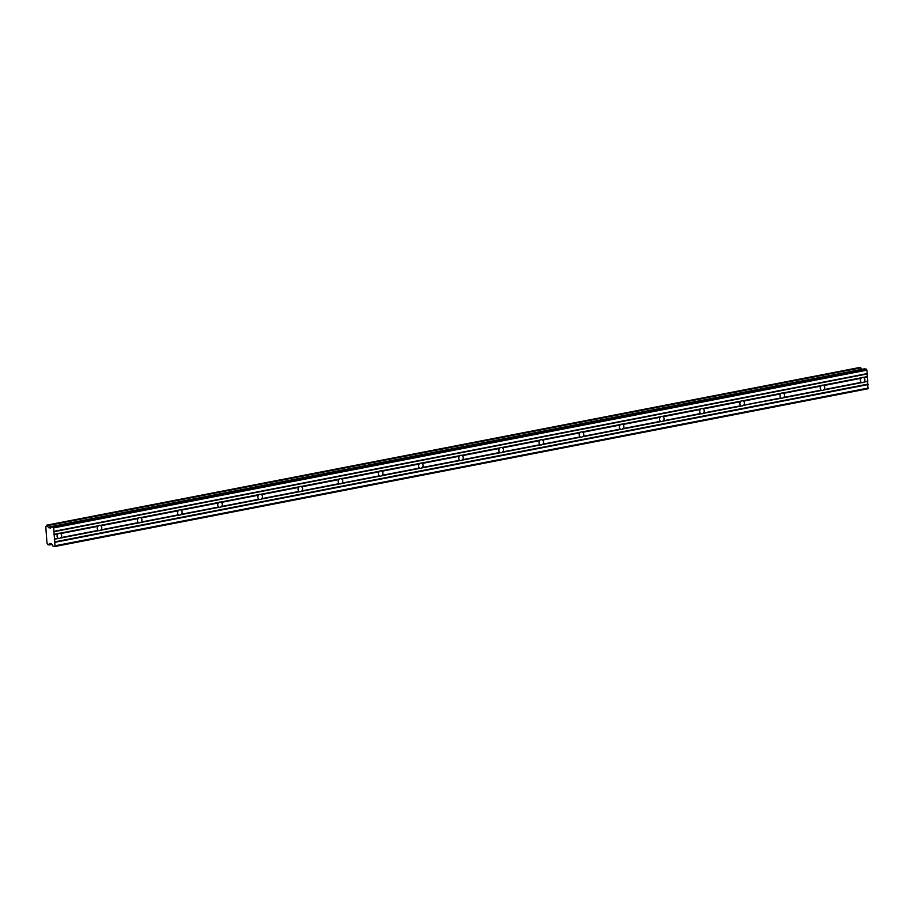 <?xml version="1.0" encoding="UTF-8"?>
<svg xmlns="http://www.w3.org/2000/svg" width="914" height="914" viewBox="0 0 914 914"><rect width="100%" height="100%" fill="white"/><g stroke="black" fill="none" stroke-linecap="round" stroke-linejoin="round"><path stroke-width="1.37" d="M860.714 367.679L47.517 525.607L860.817 367.851L859.788 367.462M50.133 543.43L51.538 543.784L53.023 546.149L54.6 546.549L55 545.795L53.675 527.892L51.584 526.498L864.884 368.742L866.986 370.124L867.306 376.614L863.09 377.425A2.662 2.239 104.3 0 0 861.491 377.745L822.931 385.217A2.662 2.239 104.3 0 0 821.32 385.537L782.761 393.009A2.662 2.239 104.3 0 0 781.162 393.328L743.402 401.132A2.662 2.239 -75.7 0 1 743.699 405.176L781.516 398.184A2.662 2.239 104.3 0 0 783.127 397.876L821.686 390.392A2.662 2.239 104.3 0 0 823.286 390.084L861.845 382.6A2.662 2.239 104.3 0 0 863.444 382.292L867.694 381.287L863.444 382.292M823.286 390.084L824.028 389.593A2.662 2.239 -75.7 0 0 823.731 385.548L861.491 377.745M863.09 377.425L867.489 377.059L863.09 377.425M867.489 377.059L867.786 381.104L864.187 381.801A2.662 2.239 104.3 0 0 863.89 377.756M781.162 393.328L742.602 400.8A2.662 2.239 104.3 0 0 741.003 401.109L702.443 408.592A2.662 2.239 104.3 0 0 700.832 408.901L662.273 416.384A2.662 2.239 104.3 0 0 660.673 416.693L622.114 424.176A2.662 2.239 104.3 0 0 620.503 424.484L581.944 431.968A2.662 2.239 104.3 0 0 580.344 432.276L541.785 439.76A2.662 2.239 104.3 0 0 540.185 440.068L501.626 447.552A2.662 2.239 104.3 0 0 500.015 447.86L461.456 455.332A2.662 2.239 104.3 0 0 459.856 455.652L421.297 463.124A2.662 2.239 104.3 0 0 419.697 463.444L381.127 470.916A2.662 2.239 104.3 0 0 379.527 471.224L340.968 478.708A2.662 2.239 104.3 0 0 339.368 479.016L300.809 486.499A2.662 2.239 104.3 0 0 299.198 486.808L260.639 494.291A2.662 2.239 104.3 0 0 259.039 494.6L220.48 502.083A2.662 2.239 104.3 0 0 218.88 502.392L180.321 509.875A2.662 2.239 104.3 0 0 178.71 510.183L140.15 517.667A2.662 2.239 104.3 0 0 138.551 517.975L99.992 525.459A2.662 2.239 104.3 0 0 98.381 525.767L59.821 533.239A2.662 2.239 104.3 0 0 58.222 533.559L54.063 534.587M54.36 539.237L58.576 538.415A2.662 2.239 104.3 0 0 60.187 538.106L60.93 537.615A2.662 2.239 -75.7 0 0 60.632 533.57L98.381 525.767M60.187 538.106L98.746 530.623A2.662 2.239 104.3 0 0 100.346 530.314L101.088 529.823A2.662 2.239 -75.7 0 0 100.791 525.779L138.551 517.975M100.346 530.314L138.905 522.831A2.662 2.239 104.3 0 0 140.505 522.522L141.247 522.031A2.662 2.239 -75.7 0 0 140.95 517.987L178.71 510.183M140.505 522.522L179.064 515.039A2.662 2.239 104.3 0 0 180.675 514.731L181.418 514.239A2.662 2.239 -75.7 0 0 181.121 510.195L218.88 502.392M180.675 514.731L219.234 507.259A2.662 2.239 104.3 0 0 220.834 506.939L221.576 506.459A2.662 2.239 -75.7 0 0 221.279 502.414L259.039 494.6M220.834 506.939L259.393 499.467A2.662 2.239 104.3 0 0 261.004 499.147L261.747 498.667A2.662 2.239 -75.7 0 0 261.45 494.623L299.198 486.808M261.004 499.147L299.564 491.675A2.662 2.239 104.3 0 0 301.163 491.366L301.906 490.875A2.662 2.239 -75.7 0 0 301.609 486.831L339.368 479.016M301.163 491.366L339.722 483.883A2.662 2.239 104.3 0 0 341.322 483.575L342.065 483.083A2.662 2.239 -75.7 0 0 341.767 479.039L379.527 471.224M341.322 483.575L379.881 476.091A2.662 2.239 104.3 0 0 381.492 475.783L382.235 475.291A2.662 2.239 -75.7 0 0 381.938 471.247L419.697 463.444M381.492 475.783L420.052 468.299A2.662 2.239 104.3 0 0 421.651 467.991L422.394 467.5A2.662 2.239 -75.7 0 0 422.097 463.455L459.856 455.652M421.651 467.991L460.21 460.507A2.662 2.239 104.3 0 0 461.81 460.199L462.564 459.708A2.662 2.239 -75.7 0 0 462.267 455.663L500.015 447.86M461.81 460.199L500.381 452.716A2.662 2.239 104.3 0 0 501.98 452.407L502.723 451.916A2.662 2.239 -75.7 0 0 502.426 447.871L540.185 440.068M501.98 452.407L540.54 444.924A2.662 2.239 104.3 0 0 542.139 444.615L542.882 444.124A2.662 2.239 -75.7 0 0 542.585 440.08L580.344 432.276M542.139 444.615L580.698 437.143A2.662 2.239 104.3 0 0 582.309 436.823L583.052 436.332A2.662 2.239 -75.7 0 0 582.755 432.288L620.503 424.484M582.309 436.823L620.869 429.352A2.662 2.239 104.3 0 0 622.468 429.032L623.211 428.552A2.662 2.239 -75.7 0 0 622.914 424.507L660.673 416.693M622.468 429.032L661.028 421.56A2.662 2.239 104.3 0 0 662.627 421.24L663.37 420.76A2.662 2.239 -75.7 0 0 663.073 416.715L700.832 408.901M662.627 421.24L701.187 413.768A2.662 2.239 104.3 0 0 702.797 413.459L703.54 412.968A2.662 2.239 -75.7 0 0 703.243 408.924L741.003 401.109M702.797 413.459L741.357 405.976A2.662 2.239 104.3 0 0 742.956 405.667M783.572 393.34L820.886 386.096A2.662 2.239 -75.7 0 0 821.183 390.141L783.869 397.384A2.662 2.239 -75.7 0 0 783.572 393.34L820.886 386.096M47.414 525.436L46.443 525.344A1.691 0.845 79 0 1 45.871 526.533A1.691 0.845 79 0 1 45.769 526.544L46.98 543.087A1.691 0.845 79 0 1 47.859 544.687L52.018 544.47L48.933 544.961A1.691 0.845 79 0 1 49.505 543.761A1.691 0.845 79 0 1 49.596 543.75L50.624 543.556L49.756 543.499M861.559 369.37A1.691 0.845 79 0 1 860.817 367.851M54.6 546.549L867.9 388.781L867.672 381.469M50.521 528.155L51.584 526.498M50.384 528.178L48.431 527.264L51.321 526.704M51.367 526.624L48.431 527.264M48.373 527.207A1.691 0.845 79 0 1 47.517 525.607M859.811 367.451L46.5 525.219L859.823 367.451M48.819 527.789L50.967 527.367M866.461 369.142L53.149 526.898M866.986 370.124L53.675 527.892M867.237 373.598L53.937 531.354M54.737 542.333L868.049 384.577M868.3 388.039L55 545.795M51.961 544.367L48.933 544.961M54.189 534.816L57.788 534.119A2.662 2.239 104.3 0 0 58.085 538.163L54.486 538.86M48.591 527.561L51.127 527.07M823.731 385.548L861.057 378.305A2.662 2.239 -75.7 0 0 861.354 382.349L823.674 389.821M54.394 539.043L58.085 538.163M60.632 533.57L97.958 526.327A2.662 2.239 -75.7 0 0 98.255 530.371L60.575 537.843M100.791 525.779L138.117 518.546A2.662 2.239 -75.7 0 0 138.414 522.591L100.746 530.051M140.95 517.987L178.276 510.755A2.662 2.239 -75.7 0 0 178.573 514.799L140.905 522.26M181.121 510.195L218.446 502.963A2.662 2.239 -75.7 0 0 218.743 507.007L181.063 514.468M221.279 502.414L258.605 495.171A2.662 2.239 -75.7 0 0 258.902 499.215L221.234 506.676M261.45 494.623L298.764 487.379A2.662 2.239 -75.7 0 0 299.061 491.424L261.393 498.884M301.609 486.831L338.934 479.587A2.662 2.239 -75.7 0 0 339.231 483.632L301.563 491.104M341.767 479.039L379.093 471.795A2.662 2.239 -75.7 0 0 379.39 475.84L341.722 483.312M381.938 471.247L419.263 464.004A2.662 2.239 -75.7 0 0 419.56 468.048L381.881 475.52M422.097 463.455L459.422 456.212A2.662 2.239 -75.7 0 0 459.719 460.256L422.051 467.728M462.267 455.663L499.581 448.42A2.662 2.239 -75.7 0 0 499.878 452.464L462.21 459.936M502.426 447.871L539.751 440.639A2.662 2.239 -75.7 0 0 540.048 444.684L502.369 452.144M542.585 440.08L579.91 432.848A2.662 2.239 -75.7 0 0 580.207 436.892L542.539 444.353M582.755 432.288L620.069 425.056A2.662 2.239 -75.7 0 0 620.366 429.1L582.698 436.561M622.914 424.507L660.239 417.264A2.662 2.239 -75.7 0 0 660.536 421.308L622.868 428.769M663.073 416.715L700.398 409.472A2.662 2.239 -75.7 0 0 700.695 413.516L663.027 420.977M703.243 408.924L740.569 401.68A2.662 2.239 -75.7 0 0 740.866 405.725L703.186 413.197M743.402 401.132L780.727 393.888A2.662 2.239 -75.7 0 0 781.024 397.933L743.356 405.405M821.183 390.141L783.869 397.384M861.354 382.349L824.028 389.593M98.255 530.371L60.93 537.615M138.414 522.591L101.088 529.823M178.573 514.799L141.247 522.031M218.743 507.007L181.418 514.239M258.902 499.215L221.576 506.459M299.061 491.424L261.747 498.667M339.231 483.632L301.906 490.875M379.39 475.84L342.065 483.083M419.56 468.048L382.235 475.291M459.719 460.256L422.394 467.5M499.878 452.464L462.564 459.708M540.048 444.684L502.723 451.916M580.207 436.892L542.882 444.124M620.366 429.1L583.052 436.332M660.536 421.308L623.211 428.552M700.695 413.516L663.37 420.76M740.866 405.725L703.54 412.968M781.024 397.933L743.699 405.176M53.812 531.72L867.112 373.963M58.222 533.559L54.006 534.37M867.866 384.12L54.554 541.888M867.146 373.769L53.835 531.537M867.923 384.337L54.611 542.105M50.567 543.533L49.642 543.716M864.815 368.742L51.504 526.498"/></g></svg>
